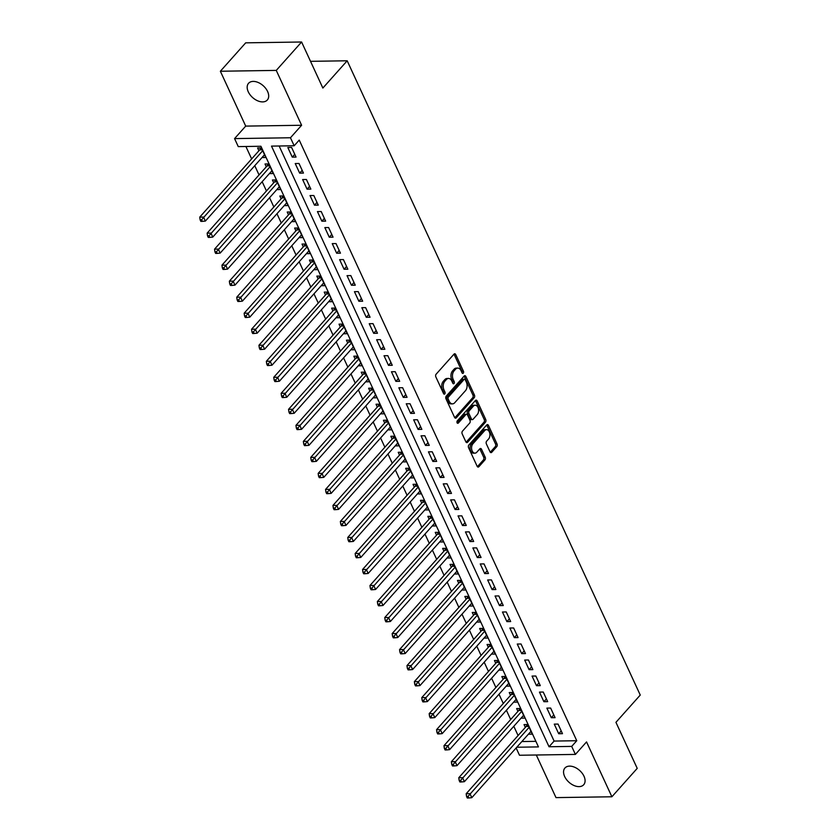 <?xml version="1.0" encoding="UTF-8"?>
<svg xmlns="http://www.w3.org/2000/svg" width="840" height="840" viewBox="0 0 840 840"><rect width="100%" height="100%" fill="white"/><g stroke="black" fill="none" stroke-linecap="round" stroke-linejoin="round"><path stroke-width="1.26" d="M463.27 373.159A1.355 0.861 89.1 0 0 463.459 371.28L455.731 354.575A1.932 1.228 89.1 0 0 454.713 353.766A1.932 1.228 89.1 0 0 454.02 354.123L436.118 374.199A1.932 1.228 89.1 0 0 435.844 376.887L443.562 393.582A1.355 0.861 89.1 0 0 444.959 392.028L443.961 389.865A6.163 3.938 89.1 0 1 444.812 381.266L446.313 379.596A6.163 3.938 89.1 0 1 448.539 378.452A6.163 3.938 89.1 0 1 451.815 381.056L452.812 383.219A1.355 0.861 89.1 0 0 454.209 381.654L453.212 379.491A6.163 3.938 89.1 0 1 454.062 370.892L455.553 369.222A6.163 3.938 89.1 0 1 457.79 368.088A6.163 3.938 89.1 0 1 461.066 370.681L462.063 372.844A1.355 0.861 89.1 0 0 463.27 373.159M462.011 372.729A1.355 0.861 89.1 0 0 461.947 371.301L454.23 354.606A1.932 1.228 89.1 0 0 453.957 354.186M443.51 393.477A1.355 0.861 89.1 0 0 443.447 392.049L442.449 389.886L443.961 389.865M452.76 383.103A1.355 0.861 89.1 0 0 452.697 381.675L451.7 379.512L453.212 379.491M583.989 776.223A12.569 7.938 -138.3 0 0 574.634 767.235A12.569 7.938 -138.3 0 0 564.942 768.012A12.569 7.938 -138.3 0 0 564.648 776.517A12.569 7.938 -138.3 0 0 574.014 785.516A12.569 7.938 -138.3 0 0 583.706 784.739A12.569 7.938 -138.3 0 0 583.989 776.223M267.603 91.497A12.569 7.938 -138.3 0 0 258.237 82.509A12.569 7.938 -138.3 0 0 248.556 83.286A12.569 7.938 -138.3 0 0 248.262 91.791A12.569 7.938 -138.3 0 0 257.618 100.79A12.569 7.938 -138.3 0 0 267.309 100.013A12.569 7.938 -138.3 0 0 267.603 91.497M490.025 451.815A1.932 1.228 89.1 0 0 491.043 452.634A1.932 1.228 89.1 0 0 491.747 452.277L496.766 446.639A1.932 1.228 89.1 0 0 497.038 443.961L488.46 425.407A1.932 1.228 89.1 0 0 487.442 424.589A1.932 1.228 89.1 0 0 486.738 424.945L468.846 445.022A1.932 1.228 89.1 0 0 468.573 447.709L477.141 466.263A1.932 1.228 89.1 0 0 478.17 467.072A1.932 1.228 89.1 0 0 478.863 466.715L484.932 459.911A1.932 1.228 89.1 0 0 485.205 457.223L481.53 449.284A1.932 1.228 89.1 0 0 480.512 448.476A1.932 1.228 89.1 0 0 479.808 448.833L476.805 452.204A5.155 3.297 89.1 0 1 474.936 453.159A5.155 3.297 89.1 0 1 471.744 449.589A5.155 3.297 89.1 0 1 472.92 443.793L484.701 430.574A5.155 3.297 89.1 0 1 486.57 429.629A5.155 3.297 89.1 0 1 489.762 433.199A5.155 3.297 89.1 0 1 488.586 438.984L486.623 441.189A1.932 1.228 89.1 0 0 486.36 443.877L490.025 451.815M279.143 145.992L554.106 741.069L576.765 740.723L571.694 746.403L575.4 754.415L519.498 755.255L516.128 747.968M301.592 42L276.266 70.403L220.364 71.242L245.69 42.84L301.592 42L322.865 88.053L347.183 60.785L640.259 695.058L615.941 722.327L637.224 768.369L611.888 796.772L586.541 741.92L575.4 754.415M220.364 71.242L245.71 126.105L301.613 125.265L276.266 70.403M301.613 125.265L290.462 137.76L294.168 145.772L271.498 146.108L549.034 746.75L571.694 746.403M576.765 740.723L299.229 140.091L294.168 145.772M474.169 397.751A1.932 1.228 89.1 0 0 474.443 395.062L465.875 376.509A1.932 1.228 89.1 0 0 464.846 375.701A1.932 1.228 89.1 0 0 464.153 376.058L446.25 396.123A1.932 1.228 89.1 0 0 445.977 398.811L454.556 417.365A1.932 1.228 89.1 0 0 455.574 418.183A1.932 1.228 89.1 0 0 456.278 417.827L474.169 397.751L472.668 397.772A1.932 1.228 89.1 0 0 472.931 395.084L464.363 376.53A1.932 1.228 89.1 0 0 464.1 376.11M477.162 400.953L485.741 419.507A1.932 1.228 89.1 0 1 485.468 422.195L467.565 442.27A1.932 1.228 89.1 0 1 466.872 442.628A1.932 1.228 89.1 0 1 465.854 441.808L462.179 433.87A1.932 1.228 89.1 0 1 462.452 431.183L469.707 423.045A1.932 1.228 89.1 0 0 469.98 420.357L467.544 415.086A1.932 1.228 89.1 0 0 466.515 414.278A1.932 1.228 89.1 0 0 465.822 414.635L458.262 423.108A1.355 0.861 89.1 0 1 457.244 420.913L475.44 400.502A1.932 1.228 89.1 0 1 476.144 400.144A1.932 1.228 89.1 0 1 477.162 400.953L475.65 400.985L484.229 419.528L485.741 419.507M536.298 755.002L555.996 797.611L611.888 796.772M528.465 734.139L530.995 731.388M528.486 734.192L532.266 734.139L527.825 724.521L524.044 724.584L525.336 727.388M521.062 718.126L523.593 715.365M521.083 718.179L524.864 718.116L520.422 708.509L516.642 708.561L517.944 711.365M513.66 702.103L516.191 699.352M513.681 702.156L517.461 702.103L513.019 692.496L509.24 692.549L510.542 695.352M506.257 686.091L508.788 683.329M506.289 686.144L510.058 686.081L505.617 676.473L501.848 676.536L503.139 679.329M498.855 670.078L501.386 667.317M498.887 670.121L502.656 670.068L498.215 660.461L494.445 660.513L495.737 663.317M491.463 654.055L493.983 651.294M491.484 654.108L495.264 654.055L490.822 644.438L487.043 644.5L488.334 647.304M484.06 638.043L486.591 635.282M484.082 638.096L487.862 638.033L483.42 628.425L479.64 628.477L480.931 631.281M476.658 622.02L479.189 619.269M476.679 622.073L480.459 622.02L476.018 612.402L472.238 612.465L473.54 615.269M469.256 606.008L471.786 603.246M469.276 606.06L473.056 605.997L468.615 596.389L464.835 596.442L466.137 599.246M461.853 589.985L464.384 587.234M461.874 590.037L465.654 589.985L461.213 580.377L457.443 580.429L458.735 583.233M454.451 573.972L456.981 571.211M454.482 574.025L458.252 573.962L453.81 564.354L450.041 564.417L451.332 567.221M447.058 557.96L449.579 555.198M447.08 558.001L450.849 557.949L446.418 548.341L442.638 548.394L443.93 551.198M439.656 541.937L442.176 539.175M439.677 541.989L443.457 541.937L439.016 532.319L435.236 532.381L436.527 535.185M432.254 525.924L434.784 523.163M432.274 525.976L436.055 525.913L431.613 516.306L427.833 516.359L429.125 519.162M424.851 509.901L427.382 507.15M424.872 509.954L428.652 509.901L424.211 500.283L420.431 500.346L421.733 503.15M417.449 493.889L419.979 491.127M417.469 493.941L421.25 493.878L416.808 484.271L413.028 484.323L414.33 487.127M410.046 477.866L412.577 475.115M410.078 477.918L413.847 477.866L409.406 468.258L405.636 468.31L406.928 471.114M402.644 461.853L405.174 459.092M402.675 461.906L406.445 461.843L402.003 452.235L398.233 452.298L399.525 455.102M395.252 445.841L397.772 443.079M395.272 445.882L399.053 445.83L394.611 436.223L390.831 436.275L392.123 439.079M387.849 429.818L390.38 427.056M387.87 429.87L391.65 429.818L387.209 420.2L383.429 420.263L384.72 423.066M380.447 413.805L382.977 411.044M380.468 413.858L384.248 413.794L379.806 404.187L376.026 404.24L377.328 407.043M373.044 397.782L375.575 395.031M373.065 397.834L376.845 397.782L372.404 388.164L368.624 388.227L369.925 391.031M365.642 381.769L368.172 379.008M365.663 381.822L369.443 381.759L365.001 372.151L361.231 372.204L362.523 375.007M358.239 365.747L360.769 362.995M358.27 365.799L362.04 365.747L357.599 356.139L353.829 356.192L355.12 358.995M350.847 349.734L353.367 346.973M350.868 349.786L354.637 349.724L350.207 340.116L346.427 340.179L347.718 342.983M340.316 326.959L339.024 324.156L342.804 324.104L347.245 333.711L343.466 333.764L345.965 330.96M336.042 317.699L338.572 314.937M336.063 317.751L339.843 317.699L335.401 308.081L331.621 308.144L332.913 310.947M328.639 301.686L331.17 298.925M328.661 301.739L332.441 301.675L327.999 292.068L324.219 292.12L325.521 294.924M321.237 285.663L323.768 282.912M321.258 285.716L325.038 285.663L320.596 276.045L316.817 276.108L318.119 278.911M313.834 269.651L316.365 266.889M313.866 269.703L317.635 269.64L313.194 260.033L309.425 260.085L310.716 262.889M306.432 253.628L308.963 250.877M306.464 253.68L310.233 253.628L305.792 244.02L302.022 244.072L303.314 246.876M299.04 237.615L301.56 234.853M299.061 237.668L302.841 237.605L298.399 227.997L294.619 228.06L295.911 230.864M291.637 221.603L294.168 218.841M291.659 221.645L295.439 221.592L290.997 211.984L287.217 212.037L288.508 214.841M284.235 205.579L286.766 202.818M284.256 205.632L288.036 205.579L283.594 195.962L279.815 196.025L281.117 198.828M276.832 189.567L279.363 186.805M276.854 189.62L280.633 189.556L276.192 179.949L272.412 180.002L273.714 182.805M269.43 173.544L271.961 170.793M269.451 173.597L273.231 173.544L268.79 163.926L265.02 163.989L266.312 166.792M296.048 157.07L291.606 147.462L287.826 147.515L292.268 157.122L296.048 157.07M303.45 173.082L299.008 163.475L295.229 163.537L299.67 173.145L303.45 173.082M310.853 189.105L306.411 179.498L302.631 179.55L307.072 189.158L310.853 189.105M318.255 205.118L313.814 195.51L310.034 195.562L314.475 205.18L318.255 205.118M325.647 221.141L321.216 211.533L317.436 211.585L321.877 221.193L325.647 221.141M333.05 237.153L328.608 227.546L324.839 227.598L329.28 237.216L333.05 237.153M340.452 253.176L336.01 243.558L332.241 243.621L336.672 253.228L340.452 253.176M347.855 269.189L343.413 259.581L339.633 259.634L344.075 269.241L347.855 269.189M355.257 285.201L350.816 275.594L347.036 275.656L351.477 285.264L355.257 285.201M362.659 301.224L358.218 291.617L354.438 291.669L358.88 301.276L362.659 301.224M370.062 317.237L365.62 307.629L361.841 307.681L366.282 317.3L370.062 317.237M377.454 333.26L373.023 323.652L369.243 323.705L373.685 333.312L377.454 333.26M384.856 349.272L380.415 339.665L376.645 339.717L381.087 349.335L384.856 349.272M392.259 365.295L387.818 355.677L384.038 355.74L388.479 365.348L392.259 365.295M399.661 381.308L395.22 371.7L391.44 371.753L395.881 381.36L399.661 381.308M407.064 397.32L402.623 387.713L398.843 387.776L403.284 397.383L407.064 397.32M414.467 413.343L410.025 403.736L406.245 403.788L410.687 413.395L414.467 413.343M421.858 429.356L417.428 419.748L413.647 419.8L418.089 429.419L421.858 429.356M429.261 445.379L424.82 435.761L421.05 435.824L425.492 445.431L429.261 445.379M436.663 461.391L432.222 451.784L428.453 451.836L432.884 461.454L436.663 461.391M444.066 477.414L439.625 467.796L435.844 467.859L440.286 477.467L444.066 477.414M451.469 493.427L447.027 483.819L443.247 483.872L447.689 493.479L451.469 493.427M458.871 509.439L454.43 499.832L450.649 499.894L455.091 509.502L458.871 509.439M466.274 525.462L461.832 515.855L458.052 515.907L462.494 525.514L466.274 525.462M473.666 541.475L469.235 531.867L465.455 531.919L469.896 541.538L473.666 541.475M481.068 557.498L476.627 547.88L472.857 547.942L477.298 557.55L481.068 557.498M488.471 573.51L484.029 563.903L480.249 563.955L484.691 573.573L488.471 573.51M495.873 589.533L491.431 579.915L487.652 579.978L492.093 589.586L495.873 589.533M503.276 605.546L498.834 595.938L495.054 595.99L499.495 605.598L503.276 605.546M510.678 621.558L506.237 611.95L502.457 612.014L506.898 621.621L510.678 621.558M518.07 637.581L513.639 627.974L509.859 628.026L514.301 637.634L518.07 637.581M525.472 653.594L521.031 643.986L517.262 644.038L521.703 653.657L525.472 653.594M532.875 669.617L528.433 659.999L524.664 660.062L529.095 669.669L532.875 669.617M540.278 685.629L535.836 676.022L532.056 676.074L536.498 685.692L540.278 685.629M547.68 701.652L543.239 692.034L539.458 692.097L543.9 701.704L547.68 701.652M555.082 717.665L550.641 708.057L546.861 708.11L551.303 717.717L555.082 717.665M554.264 724.133L558.705 733.74L562.485 733.677L558.044 724.07L554.264 724.133M245.9 146.496L251.643 158.917M254.762 165.679L259.046 174.941M262.164 181.692L266.448 190.953M269.567 197.715L273.851 206.976M276.969 213.728L281.253 222.989M284.371 229.751L288.645 239.001M291.774 245.763L296.048 255.024M299.177 261.776L303.45 271.036M306.569 277.798L310.853 287.06M313.971 293.811L318.255 303.072M321.373 309.834L325.657 319.095M328.776 325.846L333.05 335.108M336.179 341.87L340.452 351.12M343.581 357.882L347.855 367.143M350.973 373.894L355.257 383.156M358.376 389.918L362.659 399.179M365.778 405.93L370.062 415.191M373.181 421.953L377.465 431.214M380.583 437.966L384.856 447.227M387.986 453.989L392.259 463.239M395.388 470.001L399.661 479.262M402.78 486.014L407.064 495.275M410.183 502.036L414.467 511.298M417.585 518.049L421.869 527.31M424.988 534.072L429.261 543.333M432.39 550.085L436.663 559.346M439.793 566.107L444.066 575.358M447.185 582.12L451.469 591.381M454.587 598.133L458.871 607.394M461.99 614.155L466.274 623.417M469.392 630.168L473.676 639.429M476.794 646.191L481.068 655.452M484.197 662.203L488.471 671.465M491.6 678.226L495.873 687.477M498.992 694.239L503.276 703.5M506.394 710.251L510.678 719.513M513.797 726.275L518.081 735.536M521.861 741.552L535.889 741.342M262.028 157.531L265.829 157.521L261.387 147.913L257.618 147.966L258.909 150.77M347.183 60.785L310.527 61.331M516.789 747.232L538.461 746.907L260.925 146.265L238.266 146.612L234.559 138.6L290.462 137.76M245.71 126.105L234.559 138.6M554.106 741.069L549.034 746.75M262.059 157.584L264.558 154.77M292.268 157.122L294.777 154.319M299.67 173.145L302.18 170.331M307.072 189.158L309.582 186.354M314.475 205.18L316.985 202.367M321.877 221.193L324.377 218.39M329.28 237.216L331.779 234.402M336.672 253.228L339.181 250.415M344.075 269.241L346.584 266.438M351.477 285.264L353.987 282.45M358.88 301.276L361.389 298.473M366.282 317.3L368.781 314.486M373.685 333.312L376.183 330.508M381.087 349.335L383.586 346.521M388.479 365.348L390.989 362.534M395.881 381.36L398.391 378.556M403.284 397.383L405.794 394.569M410.687 413.395L413.196 410.592M418.089 429.419L420.588 426.605M425.492 445.431L427.991 442.628M432.884 461.454L435.393 458.64M440.286 477.467L442.796 474.653M447.689 493.479L450.198 490.675M455.091 509.502L457.601 506.688M462.494 525.514L464.993 522.711M469.896 541.538L472.395 538.724M477.298 557.55L479.798 554.747M484.691 573.573L487.2 570.759M492.093 589.586L494.603 586.772M499.495 605.598L502.005 602.795M506.898 621.621L509.407 618.807M514.301 637.634L516.799 634.83M521.703 653.657L524.202 650.843M529.095 669.669L531.605 666.865M536.498 685.692L539.007 682.878M543.9 701.704L546.409 698.891M551.303 717.717L553.812 714.913M558.705 733.74L561.204 730.926M457.79 368.088L456.278 368.109A6.163 3.938 89.1 0 0 454.041 369.243L455.553 369.222M451.7 379.512A6.163 3.938 89.1 0 1 452.55 370.913L454.041 369.243M448.539 378.452L447.027 378.473A6.163 3.938 89.1 0 0 444.801 379.617L446.313 379.596M442.449 389.886A6.163 3.938 89.1 0 1 443.31 381.286L444.801 379.617M454.818 417.784L472.668 397.772M465.276 379.796A1.355 0.861 89.1 0 0 464.069 379.481L448.361 397.1A1.355 0.861 89.1 0 0 448.171 398.979L449.221 401.257A6.163 3.938 89.1 0 0 452.498 403.862A6.163 3.938 89.1 0 0 454.734 402.728L465.476 390.684A6.163 3.938 89.1 0 0 466.326 382.084L465.276 379.796M464.562 379.229L463.05 379.26A1.355 0.861 89.1 0 0 462.556 379.502L464.069 379.481M452.498 403.862L450.986 403.882A6.163 3.938 89.1 0 1 447.709 401.289L446.659 399A1.355 0.861 89.1 0 1 446.849 397.12L462.556 379.502M466.116 442.229L483.956 422.216A1.932 1.228 89.1 0 0 484.229 419.528M466.515 414.278L465.003 414.298A1.932 1.228 89.1 0 0 464.31 414.656L457.055 422.793M477.246 414.593A5.155 3.297 89.1 0 0 478.422 408.807A5.155 3.297 89.1 0 0 475.219 405.237A5.155 3.297 89.1 0 0 473.351 406.182L469.203 410.844A1.932 1.228 89.1 0 0 468.93 413.532L471.366 418.793A1.932 1.228 89.1 0 0 472.395 419.612A1.932 1.228 89.1 0 0 473.088 419.255L477.246 414.593M475.219 405.237L473.707 405.258A5.155 3.297 89.1 0 0 471.839 406.214L473.351 406.182M472.395 419.612L470.883 419.632A1.932 1.228 89.1 0 1 469.854 418.824L467.429 413.553A1.932 1.228 89.1 0 1 467.691 410.865L471.839 406.214M486.57 429.629L485.058 429.649A5.155 3.297 89.1 0 0 483.189 430.605L484.701 430.574M474.936 453.159L473.424 453.18A5.155 3.297 89.1 0 1 470.232 449.61A5.155 3.297 89.1 0 1 471.408 443.814L483.189 430.605M477.404 466.683L483.42 459.942A1.932 1.228 89.1 0 0 483.693 457.254L480.018 449.306A1.932 1.228 89.1 0 0 479.756 448.886M490.287 452.235L495.254 446.67A1.932 1.228 89.1 0 0 495.527 443.982L486.948 425.429A1.932 1.228 89.1 0 0 486.685 425.009M260.61 147.924L260.043 149.321A1.964 1.25 -90.9 0 1 259.718 149.867L199.742 217.13L203.522 217.066L205.37 221.078L264.537 154.718M262.689 150.717L201.621 219.765L200.109 219.786L200.855 221.393L202.367 221.361L201.621 219.765M205.37 221.078L202.367 221.361M200.109 219.786L199.742 217.13M268.012 163.947L267.446 165.344A1.964 1.25 -90.9 0 1 267.12 165.879L207.144 233.142L210.924 233.09L212.772 237.09L271.94 170.741M270.092 166.73L209.024 235.778L207.512 235.809L208.257 237.405L209.769 237.384L209.024 235.778M212.772 237.09L209.769 237.384M207.512 235.809L207.144 233.142M275.405 179.959L274.848 181.356A1.964 1.25 -90.9 0 1 274.522 181.902L214.547 249.155L218.316 249.102L220.174 253.103L279.342 186.753M277.483 182.753L216.426 251.8L214.914 251.822L215.66 253.418L217.161 253.397L216.426 251.8M220.174 253.103L217.161 253.397M214.914 251.822L214.547 249.155M282.807 195.972L282.25 197.379A1.964 1.25 -90.9 0 1 281.925 197.915L221.949 265.178L225.719 265.125L227.566 269.125L286.744 202.776M284.886 198.765L223.828 267.813L222.316 267.834L223.052 269.441L224.564 269.419L223.828 267.813M227.566 269.125L224.564 269.419M222.316 267.834L221.949 265.178M290.209 211.995L289.653 213.392A1.964 1.25 -90.9 0 1 289.328 213.938L229.341 281.19L233.121 281.137L234.969 285.138L294.137 218.789M292.288 214.788L231.231 283.836L229.719 283.857L230.454 285.453L231.966 285.432L231.231 283.836M234.969 285.138L231.966 285.432M229.719 283.857L229.341 281.19M297.612 228.008L297.045 229.415A1.964 1.25 -90.9 0 1 296.719 229.95L236.744 297.213L240.524 297.15L242.372 301.161L301.539 234.801M299.691 230.8L238.623 299.849L237.122 299.869L237.857 301.476L239.369 301.455L238.623 299.849M242.372 301.161L239.369 301.455M237.122 299.869L236.744 297.213M305.014 244.031L304.447 245.427A1.964 1.25 -90.9 0 1 304.122 245.963L244.146 313.226L247.926 313.173L249.774 317.173L308.942 250.824M307.094 246.823L246.026 315.861L244.514 315.893L245.259 317.489L246.771 317.468L246.026 315.861M249.774 317.173L246.771 317.468M244.514 315.893L244.146 313.226M312.417 260.043L311.85 261.44A1.964 1.25 -90.9 0 1 311.524 261.986L251.548 329.248L255.328 329.185L257.177 333.197L316.344 266.837M314.496 262.836L253.428 331.884L251.916 331.905L252.662 333.512L254.173 333.48L253.428 331.884M257.177 333.197L254.173 333.48M251.916 331.905L251.548 329.248M319.809 276.066L319.252 277.463A1.964 1.25 -90.9 0 1 318.927 277.998L258.951 345.261L262.731 345.209L264.579 349.209L323.746 282.86M321.899 278.849L260.831 347.897L259.319 347.928L260.064 349.524L261.576 349.503L260.831 347.897M264.579 349.209L261.576 349.503M259.319 347.928L258.951 345.261M327.212 292.079L326.655 293.475A1.964 1.25 -90.9 0 1 326.33 294.021L266.353 361.274L270.123 361.221L271.981 365.221L331.149 298.872M329.291 294.871L268.233 363.919L266.721 363.941L267.456 365.536L268.968 365.516L268.233 363.919M271.981 365.221L268.968 365.516M266.721 363.941L266.353 361.274M334.614 308.091L334.058 309.498A1.964 1.25 -90.9 0 1 333.732 310.034L273.745 377.296L277.526 377.244L279.373 381.245L338.541 314.895M336.693 310.884L275.635 379.932L274.123 379.953L274.858 381.56L276.37 381.538L275.635 379.932M279.373 381.245L276.37 381.538M274.123 379.953L273.745 377.296M342.017 324.114L341.45 325.51A1.964 1.25 -90.9 0 1 341.135 326.056L281.148 393.309L284.928 393.256L286.776 397.257L345.944 330.907M344.096 326.907L283.038 395.955L281.526 395.976L282.261 397.572L283.773 397.551L283.038 395.955M286.776 397.257L283.773 397.551M281.526 395.976L281.148 393.309M349.419 340.127L348.852 341.534A1.964 1.25 -90.9 0 1 348.526 342.069L288.55 409.332L292.331 409.269L294.179 413.28L353.346 346.92M351.498 342.919L290.43 411.968L288.929 411.989L289.663 413.595L291.175 413.574L290.43 411.968M294.179 413.28L291.175 413.574M288.929 411.989L288.55 409.332M356.822 356.149L356.255 357.546A1.964 1.25 -90.9 0 1 355.929 358.082L295.953 425.344L299.733 425.292L301.581 429.293L360.749 362.943M358.901 358.943L297.832 427.98L296.32 428.012L297.066 429.608L298.578 429.587L297.832 427.98M301.581 429.293L298.578 429.587M296.32 428.012L295.953 425.344M364.224 372.162L363.657 373.558A1.964 1.25 -90.9 0 1 363.332 374.105L303.356 441.368L307.135 441.305L308.983 445.316L368.151 378.956M366.303 374.955L305.235 444.003L303.723 444.024L304.469 445.631L305.981 445.599L305.235 444.003M308.983 445.316L305.981 445.599M303.723 444.024L303.356 441.368M371.616 388.185L371.06 389.582A1.964 1.25 -90.9 0 1 370.734 390.117L310.758 457.38L314.528 457.328L316.386 461.328L375.554 394.979M373.695 390.968L312.637 460.016L311.125 460.036L311.871 461.643L313.373 461.622L312.637 460.016M316.386 461.328L313.373 461.622M311.125 460.036L310.758 457.38M379.019 404.197L378.462 405.594A1.964 1.25 -90.9 0 1 378.137 406.14L318.161 473.393L321.93 473.34L323.778 477.341L382.956 410.991M381.098 406.991L320.04 476.038L318.528 476.06L319.263 477.656L320.775 477.635L320.04 476.038M323.778 477.341L320.775 477.635M318.528 476.06L318.161 473.393M386.421 420.21L385.865 421.617A1.964 1.25 -90.9 0 1 385.539 422.153L325.553 489.416L329.332 489.353L331.181 493.364L390.348 427.014M388.5 423.003L327.443 492.051L325.931 492.072L326.666 493.679L328.178 493.657L327.443 492.051M331.181 493.364L328.178 493.657M325.931 492.072L325.553 489.416M393.824 436.233L393.256 437.63A1.964 1.25 -90.9 0 1 392.931 438.175L332.955 505.428L336.735 505.376L338.583 509.376L397.751 443.026M395.903 439.026L334.834 508.074L333.333 508.095L334.068 509.691L335.58 509.67L334.834 508.074M338.583 509.376L335.58 509.67M333.333 508.095L332.955 505.428M401.226 452.245L400.659 453.653A1.964 1.25 -90.9 0 1 400.334 454.188L340.358 521.451L344.137 521.388L345.986 525.399L405.153 459.039M403.305 455.038L342.237 524.087L340.725 524.107L341.471 525.714L342.983 525.693L342.237 524.087M345.986 525.399L342.983 525.693M340.725 524.107L340.358 521.451M408.629 468.269L408.062 469.665A1.964 1.25 -90.9 0 1 407.736 470.201L347.76 537.464L351.54 537.411L353.388 541.412L412.556 475.062M410.707 471.062L349.639 540.099L348.128 540.13L348.873 541.726L350.385 541.706L349.639 540.099M353.388 541.412L350.385 541.706M348.128 540.13L347.76 537.464M416.02 484.281L415.464 485.678A1.964 1.25 -90.9 0 1 415.139 486.224L355.163 553.486L358.943 553.424L360.791 557.434L419.958 491.075M418.11 487.074L357.042 556.122L355.53 556.143L356.276 557.75L357.788 557.718L357.042 556.122M360.791 557.434L357.788 557.718M355.53 556.143L355.163 553.486M423.423 500.304L422.867 501.701A1.964 1.25 -90.9 0 1 422.541 502.236L362.565 569.499L366.334 569.447L368.193 573.447L427.361 507.098M425.502 503.087L364.445 572.135L362.933 572.155L363.668 573.762L365.18 573.741L364.445 572.135M368.193 573.447L365.18 573.741M362.933 572.155L362.565 569.499M430.826 516.317L430.269 517.713A1.964 1.25 -90.9 0 1 429.944 518.259L369.957 585.512L373.737 585.459L375.585 589.46L434.753 523.11M432.905 519.11L371.847 588.158L370.335 588.178L371.07 589.775L372.582 589.754L371.847 588.158M375.585 589.46L372.582 589.754M370.335 588.178L369.957 585.512M438.228 532.329L437.661 533.736A1.964 1.25 -90.9 0 1 437.346 534.272L377.36 601.534L381.139 601.472L382.988 605.482L442.155 539.133M440.307 535.122L379.25 604.17L377.738 604.191L378.473 605.798L379.985 605.776L379.25 604.17M382.988 605.482L379.985 605.776M377.738 604.191L377.36 601.534M445.631 548.352L445.064 549.749A1.964 1.25 -90.9 0 1 444.738 550.295L384.762 617.547L388.542 617.495L390.39 621.495L449.558 555.146M447.709 551.145L386.642 620.193L385.14 620.214L385.875 621.81L387.387 621.789L386.642 620.193M390.39 621.495L387.387 621.789M385.14 620.214L384.762 617.547M453.033 564.365L452.466 565.772A1.964 1.25 -90.9 0 1 452.141 566.307L392.165 633.57L395.945 633.507L397.793 637.518L456.96 571.158M455.112 567.158L394.044 636.206L392.532 636.226L393.278 637.833L394.79 637.812L394.044 636.206M397.793 637.518L394.79 637.812M392.532 636.226L392.165 633.57M460.435 580.388L459.869 581.784A1.964 1.25 -90.9 0 1 459.543 582.32L399.567 649.582L403.347 649.53L405.195 653.53L464.363 587.181M462.515 583.18L401.447 652.218L399.935 652.25L400.68 653.846L402.192 653.825L401.447 652.218M405.195 653.53L402.192 653.825M399.935 652.25L399.567 649.582M467.828 596.4L467.271 597.797A1.964 1.25 -90.9 0 1 466.945 598.343L406.969 665.606L410.739 665.543L412.598 669.553L471.765 603.194M469.906 599.193L408.849 668.241L407.337 668.262L408.082 669.869L409.584 669.837L408.849 668.241M412.598 669.553L409.584 669.837M407.337 668.262L406.969 665.606M475.23 612.423L474.673 613.82A1.964 1.25 -90.9 0 1 474.348 614.355L414.372 681.618L418.142 681.566L419.99 685.566L479.168 619.216M477.309 615.206L416.252 684.254L414.74 684.275L415.475 685.881L416.987 685.86L416.252 684.254M419.99 685.566L416.987 685.86M414.74 684.275L414.372 681.618M482.632 628.436L482.076 629.832A1.964 1.25 -90.9 0 1 481.751 630.378L421.764 697.63L425.544 697.578L427.392 701.578L486.56 635.229M484.712 631.228L423.654 700.276L422.142 700.298L422.877 701.894L424.389 701.873L423.654 700.276M427.392 701.578L424.389 701.873M422.142 700.298L421.764 697.63M490.035 644.448L489.468 645.855A1.964 1.25 -90.9 0 1 489.143 646.391L429.167 713.654L432.947 713.591L434.794 717.601L493.962 651.252M492.114 647.241L431.046 716.289L429.544 716.31L430.28 717.917L431.792 717.896L431.046 716.289M434.794 717.601L431.792 717.896M429.544 716.31L429.167 713.654M497.438 660.471L496.87 661.868A1.964 1.25 -90.9 0 1 496.545 662.403L436.569 729.666L440.349 729.614L442.197 733.614L501.365 667.264M499.517 663.264L438.449 732.312L436.937 732.333L437.682 733.929L439.194 733.908L438.449 732.312M442.197 733.614L439.194 733.908M436.937 732.333L436.569 729.666M504.84 676.484L504.273 677.891A1.964 1.25 -90.9 0 1 503.947 678.426L443.971 745.689L447.752 745.626L449.6 749.637L508.767 683.277M506.919 679.276L445.851 748.325L444.339 748.346L445.084 749.952L446.596 749.931L445.851 748.325M449.6 749.637L446.596 749.931M444.339 748.346L443.971 745.689M512.232 692.506L511.675 693.903A1.964 1.25 -90.9 0 1 511.35 694.439L451.374 761.702L455.154 761.649L457.002 765.65L516.169 699.3M514.322 695.3L453.254 764.337L451.742 764.369L452.487 765.965L453.999 765.944L453.254 764.337M457.002 765.65L453.999 765.944M451.742 764.369L451.374 761.702M519.635 708.519L519.078 709.916A1.964 1.25 -90.9 0 1 518.753 710.462L458.776 777.725L462.546 777.662L464.405 781.673L523.572 715.312M521.714 711.312L460.656 780.36L459.144 780.381L459.879 781.988L461.391 781.956L460.656 780.36M464.405 781.673L461.391 781.956M459.144 780.381L458.776 777.725M527.037 724.542L526.481 725.939A1.964 1.25 -90.9 0 1 526.155 726.474L466.169 793.737L469.949 793.685L471.796 797.685L530.964 731.336M529.116 727.325L468.058 796.373L466.546 796.394L467.281 798L468.794 797.979L468.058 796.373M471.796 797.685L468.794 797.979M466.546 796.394L466.169 793.737M461.947 371.301L463.459 371.28M443.447 392.049L444.959 392.028M452.697 381.675L454.209 381.654M452.55 370.913L454.062 370.892M443.31 381.286L444.812 381.266M454.23 354.606L455.731 354.575M454.87 417.848L456.278 417.827M464.363 376.53L465.875 376.509M472.931 395.084L474.443 395.062M446.849 397.12L448.361 397.1M446.659 399L448.171 398.979M447.709 401.289L449.221 401.257M483.956 422.216L485.468 422.195M466.169 442.292L467.565 442.27M464.31 414.656L465.822 414.635M457.275 423.129L458.262 423.108M467.691 410.865L469.203 410.844M467.429 413.553L468.93 413.532M469.854 418.824L471.366 418.793M471.408 443.814L472.92 443.793M480.018 449.306L481.53 449.284M483.693 457.254L485.205 457.223M483.42 459.942L484.932 459.911M477.456 466.736L478.863 466.715M486.948 425.429L488.46 425.407M495.527 443.982L497.038 443.961M495.254 446.67L496.766 446.639M490.34 452.298L491.747 452.277M260.043 149.321L262.028 149.299M259.718 149.867L262.279 149.825M267.446 165.344L269.43 165.312M267.12 165.879L269.671 165.847M274.848 181.356L276.832 181.325M274.522 181.902L277.074 181.86M282.25 197.379L284.235 197.347M281.925 197.915L284.477 197.873M289.653 213.392L291.637 213.36M289.328 213.938L291.879 213.896M297.045 229.415L299.03 229.383M296.719 229.95L299.281 229.908M304.447 245.427L306.432 245.396M304.122 245.963L306.684 245.931M311.85 261.44L313.834 261.418M311.524 261.986L314.076 261.944M319.252 277.463L321.237 277.431M318.927 277.998L321.479 277.967M326.655 293.475L328.639 293.444M326.33 294.021L328.881 293.979M334.058 309.498L336.042 309.467M333.732 310.034L336.284 309.992M341.45 325.51L343.434 325.479M341.135 326.056L343.686 326.014M348.852 341.534L350.837 341.502M348.526 342.069L351.089 342.027M356.255 357.546L358.239 357.514M355.929 358.082L358.491 358.05M363.657 373.558L365.642 373.538M363.332 374.105L365.883 374.062M371.06 389.582L373.044 389.55M370.734 390.117L373.286 390.086M378.462 405.594L380.447 405.562M378.137 406.14L380.688 406.098M385.865 421.617L387.849 421.586M385.539 422.153L388.091 422.111M393.256 437.63L395.241 437.598M392.931 438.175L395.493 438.134M400.659 453.653L402.644 453.621M400.334 454.188L402.895 454.146M408.062 469.665L410.046 469.634M407.736 470.201L410.288 470.169M415.464 485.678L417.449 485.656M415.139 486.224L417.69 486.181M422.867 501.701L424.851 501.669M422.541 502.236L425.093 502.205M430.269 517.713L432.254 517.682M429.944 518.259L432.495 518.217M437.661 533.736L439.645 533.705M437.346 534.272L439.897 534.23M445.064 549.749L447.048 549.717M444.738 550.295L447.3 550.252M452.466 565.772L454.451 565.74M452.141 566.307L454.703 566.265M459.869 581.784L461.853 581.752M459.543 582.32L462.094 582.288M467.271 597.797L469.256 597.775M466.945 598.343L469.497 598.3M474.673 613.82L476.658 613.788M474.348 614.355L476.9 614.324M482.076 629.832L484.06 629.8M481.751 630.378L484.302 630.336M489.468 645.855L491.453 645.824M489.143 646.391L491.705 646.349M496.87 661.868L498.855 661.836M496.545 662.403L499.107 662.372M504.273 677.891L506.257 677.859M503.947 678.426L506.499 678.384M511.675 693.903L513.66 693.872M511.35 694.439L513.902 694.407M519.078 709.916L521.062 709.895M518.753 710.462L521.304 710.42M526.481 725.939L528.465 725.907M526.155 726.474L528.707 726.443"/></g></svg>
